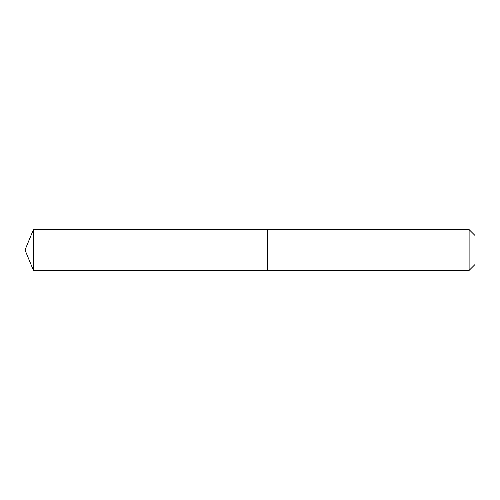 <?xml version="1.0" encoding="UTF-8"?>
<svg xmlns="http://www.w3.org/2000/svg" width="500" height="500" viewBox="0 0 500 500"><rect width="100%" height="100%" fill="white"/><g stroke="black" fill="none" stroke-linecap="round" stroke-linejoin="round"><path stroke-width="0.75" d="M127 270.394L127 229.606L33.45 229.6L33.45 270.4L127 270.394L127 229.606L267.306 229.606L267.306 270.394L33.45 270.4L25 250L33.45 270.4M267.306 232.694L267.306 270.4L469.113 270.4L469.113 229.6L267.306 229.6L267.306 232.694M469.113 229.6L475 235.487L475 264.513L469.113 270.4M25 250L33.45 229.6"/></g></svg>
